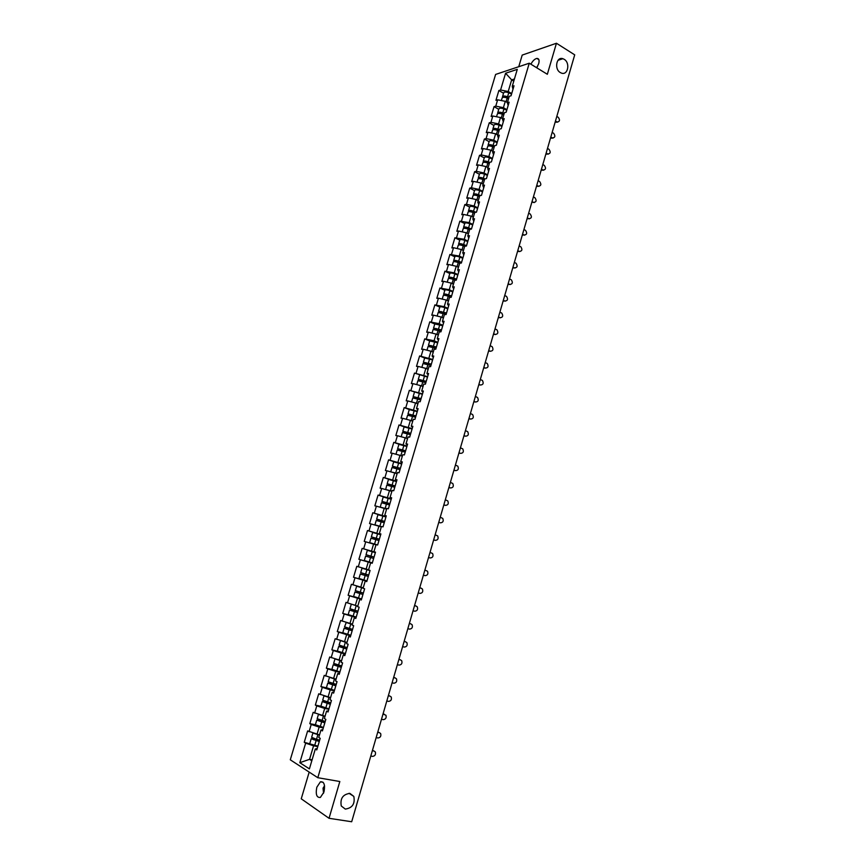 <?xml version="1.0" encoding="UTF-8"?>
<svg xmlns="http://www.w3.org/2000/svg" width="865" height="865" viewBox="0 0 865 865"><rect width="100%" height="100%" fill="white"/><g stroke="black" fill="none" stroke-linecap="round" stroke-linejoin="round"><path stroke-width="1.3" d="M560.304 72.563L561.461 73.114C567.937 75.633 570.446 62.842 564.175 59.307L562.888 58.712C556.444 56.312 554.054 69.114 560.304 72.563M323.186 787.853L324.57 786.112M345.297 809.089C352.358 808.04 355.201 803.812 353.817 796.405L349.882 793.389C342.864 794.351 339.999 798.546 341.275 805.985L345.297 809.089M323.553 793.248L323.045 788.274L324.526 785.755M316.817 787.237L320.418 781.819C324.115 781.398 325.305 784.793 323.975 792.005L320.396 797.422C316.666 797.833 315.476 794.427 316.817 787.237M536.311 67.524L537.5 66.519M530.894 64.205C532.71 60.842 534.711 58.907 536.873 58.42C538.949 58.431 539.565 60.172 538.711 63.653L536.732 67.784M309.183 772.099L301.247 798.806L329.035 818.301L351.687 821.75L574.717 54.852L556.444 43.25L522.201 55.09L518.751 66.713M495.613 74.433L290.283 759.794L317.801 777.711L529.261 63.21L495.613 74.433M312.103 759.805L309.54 759.34L299.82 762.692L309.4 768.888L315.303 749.036L316.774 749.933L320.212 738.332L318.742 737.467L320.947 730.06L322.807 729.584M299.82 762.692L305.659 743.154L304.242 742.289L317.898 746.127M319.509 734.882L307.637 730.925L304.242 742.289M309.054 731.768L311.227 724.47L309.811 723.648L315.379 724.762M324.959 716.22L313.184 712.338L309.811 723.648M314.611 713.128L316.785 705.862L315.347 705.083L320.926 706.251M330.571 697.677L318.709 693.817L315.347 705.083M320.158 694.573L322.31 687.34L320.872 686.594L326.494 687.837M336.063 679.176L324.224 675.381L320.872 686.594M325.673 676.084L327.824 668.883L326.364 668.191L332.106 669.51M341.534 660.763L329.706 657.011L326.364 668.191M331.165 657.681L333.306 650.502L331.846 649.853L337.815 651.291M346.984 642.425L335.166 638.727L331.846 649.853M336.636 639.354L338.766 632.207L337.296 631.591L343.805 633.223M352.412 624.152L340.605 620.508L337.296 631.591M342.086 621.102L344.205 613.977L342.724 613.404L350.585 615.469M357.753 606.214L346.022 602.375L342.724 613.404M347.503 602.916L349.622 595.823L348.13 595.293L361.602 598.958M363.203 587.843L351.417 584.308L348.13 595.293M352.909 584.805L355.018 577.744L353.525 577.258L366.922 581.042M368.566 569.797L356.791 566.316L353.525 577.258M358.294 566.78L360.391 559.741L358.889 559.298L372.231 563.202L368.231 562.055L366.133 569.105M375.464 552.292L362.143 548.388L358.889 559.298M363.657 548.81L365.744 541.814L364.23 541.404L367.474 530.537L380.708 534.635M380.773 534.408L367.474 530.537M368.987 530.926L371.074 523.952L369.55 523.585L372.783 512.761L384.547 516.535M386.06 516.6L372.783 512.761M374.307 513.107L376.383 506.166L374.848 505.83L378.07 495.061L385.109 497.386M391.337 498.856L378.07 495.061M379.605 495.364L381.67 488.455L380.124 488.152L383.336 477.426L389.358 479.48M396.581 481.189L383.336 477.426M384.882 477.696L386.936 470.809L385.39 470.549L388.58 459.866L394.159 461.824M401.803 463.597L388.58 459.866M390.126 460.094L392.18 453.228L390.623 453.011L393.802 442.372L399.143 444.307M407.015 446.07L393.802 442.372M395.359 442.566L397.403 435.733L395.835 435.549L399.003 424.953L404.214 426.888M412.194 428.608L399.003 424.953M400.571 425.104L402.603 418.292L401.036 418.152L404.182 407.599L409.318 409.556M417.363 411.221L404.182 407.599M405.761 407.718L407.783 400.928L406.204 400.83L409.35 390.31L422.38 394.321M422.509 393.899L409.35 390.31M410.929 390.396L412.951 383.638L411.362 383.573L414.486 373.096L427.505 377.075M427.624 376.653L414.486 373.096M416.087 373.139L418.087 366.414L416.498 366.382L419.611 355.947L424.639 358.034M432.727 359.472L419.611 355.947M421.212 355.958L423.212 349.255L421.612 349.255L424.715 338.864L429.71 340.994M437.809 342.356L434.068 340.756L424.715 338.864M426.315 338.842L428.316 332.16L426.704 332.203L429.786 321.856L434.771 324.018M442.88 325.316L439.139 323.683L429.786 321.856M431.408 321.791L433.387 315.141L431.776 315.217L434.857 304.902L439.809 307.118M447.919 308.329L444.199 306.675L434.857 304.902M436.479 304.804L438.447 298.187L436.825 298.295L439.896 288.023L444.826 290.283M452.936 291.418L449.249 289.732L439.896 288.023M441.528 287.894L443.496 281.298L441.853 281.449L444.913 271.21L449.822 273.513M457.942 274.573L454.266 272.853L444.913 271.21M446.556 271.048L448.513 264.474L446.87 264.658L449.919 254.461L454.806 256.808M462.926 257.792L459.261 256.04L449.919 254.461M451.562 254.267L453.509 247.714L451.865 247.931L454.893 237.788L459.758 240.167M467.889 241.086L464.246 239.291L454.893 237.788M456.547 237.551L458.493 231.031L456.839 231.279L459.856 221.17L464.7 223.592M472.831 224.435L469.208 222.619L459.856 221.17M461.521 220.899L463.456 214.401L461.791 214.682L464.797 204.616L469.619 207.07M477.761 207.849L474.15 206L466.473 204.313L464.797 204.616M466.473 204.313L468.397 197.836L466.732 198.161L469.727 188.127L474.517 190.624M482.67 191.327L479.069 189.446L471.403 187.781L469.727 188.127M471.403 187.781L473.317 181.347L471.641 181.693L474.625 171.703L479.405 174.243M487.557 174.871L483.978 172.968L476.312 171.324L474.625 171.703M476.312 171.324L478.226 164.912L476.539 165.302L479.513 155.343L484.27 157.917M492.423 158.49L488.866 156.543L481.2 154.932L479.513 155.343M481.2 154.932L483.113 148.542L481.416 148.964L484.378 139.038L489.114 141.665M497.267 142.152L493.731 140.184L486.076 138.605L484.378 139.038M486.076 138.605L487.979 132.237L486.281 132.691L489.233 122.808L493.937 125.468M502.1 125.89L498.575 123.89L490.931 122.333L489.233 122.808M490.931 122.333L492.823 115.997L491.125 116.472L494.056 106.633L498.748 109.336M506.912 109.693L503.408 107.66L495.764 106.136L494.056 106.633M495.764 106.136L497.656 99.81L495.948 100.329L498.867 90.522L503.538 93.258M511.702 93.55L508.209 91.495L500.586 89.992L498.867 90.522M500.586 89.992L505.582 73.244L517.281 69.362L512.242 86.338L512.988 89.214M320.947 730.06L322.418 730.914L325.846 719.366L324.364 718.545L326.559 711.16L328.04 711.971L331.457 700.477L329.965 699.699L332.149 692.346L333.641 693.114L337.047 681.663L335.544 680.928L337.718 673.608L339.221 674.332L342.605 662.925L341.102 662.233L343.264 654.946L344.778 655.627L348.152 644.274L346.627 643.625L348.79 636.37L350.303 636.997L353.666 625.698L352.142 625.092L354.282 617.859L355.818 618.453L359.159 607.198L357.623 606.635L359.764 599.434L361.3 599.986L364.63 588.773L363.084 588.254L365.214 581.085L366.76 581.594L370.079 570.424L368.522 569.949L370.642 562.801L372.21 563.266L375.507 552.151L373.94 551.708L376.059 544.604L377.627 545.026L380.914 533.954L379.335 533.554L381.443 526.482L383.022 526.861L386.287 515.832L384.709 515.475L386.806 508.425L388.396 508.771L391.65 497.786L390.061 497.472L392.148 490.444L393.737 490.747L396.992 479.815L395.392 479.534L397.468 472.539L399.068 472.798L402.312 461.91L400.7 461.672L402.766 454.709L404.377 454.936L407.599 444.08L405.988 443.886L408.053 436.944L409.664 437.128L412.875 426.326L411.253 426.164L413.308 419.255L414.93 419.406L418.13 408.648L416.498 408.518L418.541 401.641L420.174 401.749L423.353 391.034L421.72 390.948L423.753 384.092L425.396 384.168L428.564 373.496L426.921 373.442L428.943 366.619L430.597 366.652L433.754 356.023L432.1 356.012L434.122 349.211L435.776 349.211L438.923 338.626L437.257 338.647L439.269 331.879L440.934 331.836L444.069 321.293L442.404 321.358L444.405 314.611L446.081 314.536L449.195 304.037L447.519 304.134L449.508 297.419L451.195 297.3L454.298 286.845L452.611 286.985L454.601 280.292L456.288 280.141L459.38 269.718L457.693 269.891L459.672 263.23L461.369 263.047L464.451 252.667L462.753 252.872L464.721 246.244L466.43 246.017L469.49 235.68L467.792 235.929L469.749 229.312L471.457 229.052L474.517 218.758L472.809 219.04L474.766 212.455L476.474 212.163L479.524 201.902L477.804 202.226L479.751 195.663L481.481 195.339L484.508 185.121L482.778 185.478L484.724 178.936L486.454 178.579L489.471 168.405L487.741 168.783L489.677 162.285L491.407 161.885L494.423 151.753L492.682 152.164L494.607 145.688L496.348 145.255L499.343 135.156L497.602 135.61L499.516 129.155L501.268 128.69L504.252 118.635L502.5 119.121L504.414 112.699L506.166 112.191L509.139 102.178L507.377 102.697L509.28 96.296L511.053 95.766L514.015 85.786L512.242 86.338M323.305 727.908L319.142 727.087L316.968 734.396M319.142 727.087L311.227 724.47M328.83 709.311L324.689 708.446L322.515 715.723M324.689 708.446L316.785 705.862M326.559 711.16L328.397 710.792M334.333 690.789L330.203 689.881L328.051 697.125M330.203 689.881L322.31 687.34M332.149 692.346L333.955 692.087M339.815 672.343L335.707 671.391L333.555 678.614M335.707 671.391L327.824 668.883M337.718 673.608L339.48 673.446M345.265 653.962L341.188 652.988L339.048 660.179M341.188 652.988L333.306 650.502M343.264 654.946L344.994 654.891M350.703 635.667L346.638 634.651L344.508 641.808M346.638 634.651L338.766 632.207M348.79 636.37L350.487 636.413M356.11 617.448L352.066 616.388L349.947 623.524M352.066 616.388L344.205 613.977M354.282 617.859L355.947 618.01M361.505 599.294L357.483 598.202L355.364 605.305M357.483 598.202L349.622 595.823M359.764 599.434L361.386 599.683M366.868 581.226L362.868 580.091L360.759 587.162M362.868 580.091L355.018 577.744M365.214 581.085L366.814 581.431M368.231 562.055L360.391 559.741M370.642 562.801L372.21 563.245M375.994 544.82L373.572 544.096L371.485 551.113M373.572 544.096L365.744 541.814M373.94 551.708L375.486 552.216M381.303 526.958L378.902 526.201L376.816 533.186M378.902 526.201L371.074 523.952M379.335 533.554L380.849 534.159M386.59 509.161L384.201 508.382L382.125 515.345M384.201 508.382L376.383 506.166M384.709 515.475L386.19 516.178M391.856 491.428L389.477 490.639L387.412 497.57M389.477 490.639L381.67 488.455M390.061 497.472L391.51 498.262M397.1 473.771L394.732 472.96L392.688 479.859M394.732 472.96L386.936 470.809M395.392 479.534L396.808 480.421M402.333 456.19L399.976 455.358L397.932 462.234M399.976 455.358L392.18 453.228M400.7 461.672L402.084 462.656M407.534 438.674L405.188 437.82L403.155 444.664M405.188 437.82L397.403 435.733M405.988 443.886L407.339 444.956M412.713 421.233L410.388 420.358L408.356 427.18M410.388 420.358L402.603 418.292M411.253 426.164L412.573 427.342M417.882 403.858L415.557 402.96L413.535 409.75M415.557 402.96L407.783 400.928M416.498 408.518L417.784 409.783M423.028 386.558L420.714 385.639L418.703 392.407M420.714 385.639L412.951 383.638M421.72 390.948L422.985 392.299M428.143 369.323L425.85 368.382L423.839 375.118M425.85 368.382L418.087 366.414M426.921 373.442L428.153 374.891M433.246 352.152L430.954 351.19L428.964 357.905M430.954 351.19L423.212 349.255M432.1 356.012L433.3 357.548M438.328 335.058L436.046 334.074L434.068 340.756M436.046 334.074L428.316 332.16M437.257 338.647L438.436 340.28M443.388 318.017L441.128 317.022L439.139 323.683M441.128 317.022L433.387 315.141M442.404 321.358L443.54 323.067M448.427 301.052L446.178 300.036L444.199 306.675M446.178 300.036L438.447 298.187M447.519 304.134L448.632 305.94M453.455 284.163L451.206 283.114L449.249 289.732M451.206 283.114L443.496 281.298M452.611 286.985L453.703 288.867M458.461 267.328L456.223 266.269L454.266 272.853M456.223 266.269L448.513 264.474M457.693 269.891L458.742 271.87M463.435 250.558L461.218 249.488L459.261 256.04M461.218 249.488L453.509 247.714M462.753 252.872L463.781 254.937M468.397 233.864L466.192 232.761L464.246 239.291M466.192 232.761L458.493 231.031M467.792 235.929L468.787 238.07M473.014 217.061L471.144 216.109L469.208 222.619M471.144 216.109L463.456 214.401M472.809 219.04L473.771 221.267M478.269 200.658L476.074 199.523L474.15 206M476.074 199.523L468.397 197.836M477.804 202.226L478.745 204.54M483.178 184.148L480.994 183.002L479.069 189.446M480.994 183.002L473.317 181.347M482.778 185.478L483.697 187.867M488.065 167.702L485.892 166.534L483.978 172.968M485.892 166.534L478.226 164.912M487.741 168.783L488.628 171.27M492.931 151.332L490.769 150.142L488.866 156.543M490.769 150.142L483.113 148.542M492.682 152.164L493.537 154.727M497.775 135.016L495.623 133.805L493.731 140.184M495.623 133.805L487.979 132.237M497.602 135.61L498.424 138.259M502.608 118.765L500.467 117.532L498.575 123.89M500.467 117.532L492.823 115.997M502.5 119.121L503.3 121.846M507.42 102.567L505.29 101.335L503.408 107.66M505.29 101.335L497.656 99.81M507.377 102.697L508.155 105.498M513.788 81.137L511.669 79.872L508.209 91.495M514.426 78.985L511.669 79.872L505.582 73.244M329.035 818.301L339.826 781.517L317.801 777.711M529.261 63.21L547.34 74.282L556.444 43.25M317.758 746.592L313.573 745.803L309.54 759.34L311.811 760.778M313.573 745.803L305.659 743.154M315.303 749.036L317.206 748.452M362.143 548.388L375.442 552.367M557.676 122.149L557.19 122.03C559.817 121.565 560.163 119.986 558.26 117.305L556.801 116.44M556.022 122.138L555.276 121.695M556.919 121.9L555.46 121.046M501.365 100.545L502.132 97.961C502.868 97.021 504.555 97.042 507.182 98.037L508.577 98.664M502.673 97.453L502.5 96.718C503.235 95.777 504.922 95.81 507.55 96.793L508.944 97.421M502.5 96.718L503.679 92.75C504.425 91.809 506.111 91.82 508.739 92.815L511.55 94.08M508.771 98.005L503.884 97.258M553.016 138.108L552.497 137.989C555.168 137.557 555.546 135.978 553.622 133.264L552.162 132.41M551.383 138.097L550.627 137.665M552.281 137.881L550.81 137.038M548.324 154.143L547.783 154.002C550.508 153.602 550.908 152.035 548.972 149.288L547.491 148.445M546.723 154.121L545.966 153.689M547.621 153.916L546.15 153.083M543.62 170.232L543.058 170.07C545.837 169.713 546.248 168.145 544.29 165.366L542.82 164.534M542.052 170.2L541.295 169.778M542.939 170.016L541.458 169.194M538.895 186.375L538.3 186.202C541.133 185.888 541.566 184.321 539.609 181.509L538.116 180.688M537.36 186.343L536.592 185.932M538.246 186.17L536.765 185.359M534.148 202.594L533.543 202.399C536.419 202.129 536.873 200.561 534.894 197.707L533.402 196.906M532.04 201.599L533.532 202.388L531.878 202.14M496.532 116.743L497.332 114.083C498.056 113.174 499.743 113.218 502.381 114.202L503.776 114.818M497.905 113.575L497.699 112.839C498.424 111.931 500.111 111.974 502.749 112.947L504.144 113.575M497.699 112.839L498.889 108.849C499.613 107.941 501.3 107.974 503.938 108.958L506.749 110.223M503.981 114.148L499.094 113.423M491.688 132.994L492.509 130.258C493.223 129.393 494.91 129.447 497.548 130.431L498.954 131.048M493.115 129.772L492.877 129.015C493.601 128.15 495.277 128.204 497.926 129.177L499.332 129.793M492.877 129.015L494.066 125.014C494.791 124.138 496.478 124.192 499.116 125.166L501.949 126.409M499.159 130.345L494.283 129.642M486.833 149.321L487.665 146.509C488.379 145.677 490.055 145.742 492.704 146.715L494.12 147.331M488.314 146.023L488.044 145.255C488.747 144.423 490.433 144.487 493.082 145.461L494.488 146.077M488.044 145.255L489.233 141.244C489.947 140.4 491.634 140.465 494.283 141.438L497.115 142.671M494.337 146.607L489.471 145.926M481.946 165.702L482.811 162.815C483.503 162.025 485.189 162.112 487.849 163.074L489.255 163.68M483.503 162.339L483.178 161.56C483.881 160.76 485.557 160.847 488.217 161.809L489.633 162.415M483.178 161.56L484.378 157.527C485.081 156.727 486.768 156.803 489.417 157.776L492.272 158.998M489.482 162.923L484.649 162.274M477.048 182.147L477.934 179.185C478.615 178.428 480.291 178.525 482.962 179.488L484.378 180.093M478.68 178.731L478.302 177.92C478.994 177.163 480.67 177.26 483.34 178.222L484.93 178.893M478.302 177.92L479.513 173.876C480.205 173.108 481.881 173.205 484.541 174.168L487.406 175.379M484.616 179.315L479.815 178.687M529.38 218.867L528.796 218.672C531.683 218.402 532.148 216.845 530.202 213.99L528.666 213.19M527.92 218.813L527.153 218.413M528.796 218.672L527.304 217.894M472.128 198.658L473.036 195.62C473.706 194.895 475.393 195.014 478.064 195.977L479.48 196.56M473.836 195.176L473.414 194.355C474.085 193.63 475.761 193.749 478.442 194.701L480.432 195.533M473.414 194.355L474.625 190.289C475.307 189.565 476.983 189.673 479.653 190.624L482.519 191.825M479.718 195.76L474.971 195.176M524.601 235.204L524.049 235.021C526.915 234.761 527.401 233.204 525.509 230.35L523.92 229.528M523.174 235.139L522.395 234.75M524.049 235.021L522.547 234.253M467.187 215.234L468.116 212.12C468.787 211.438 470.463 211.568 473.144 212.52L474.571 213.104M468.992 211.698L468.495 210.844C469.165 210.163 470.841 210.292 473.523 211.244L475.966 212.249M468.495 210.844L469.706 206.767C470.387 206.075 472.063 206.205 474.734 207.157L477.61 208.346M475.101 212.401L472.96 211.514L470.138 211.72M519.8 251.596L519.281 251.434C522.136 251.174 522.644 249.617 520.795 246.763L519.151 245.93M518.405 251.531L517.627 251.142M519.281 251.434L517.767 250.677M462.234 231.874L463.186 228.684C463.845 228.036 465.511 228.187 468.203 229.128L469.63 229.712M467.879 233.604L468.419 233.82M464.148 228.274L463.564 227.409C464.224 226.76 465.9 226.9 468.581 227.852L471.468 229.02M463.564 227.409L464.786 223.311C465.446 222.651 467.122 222.802 469.803 223.743L472.69 224.922M470.668 229.171L468.03 228.101L465.305 228.338M514.978 268.063L514.491 267.901C517.335 267.653 517.854 266.106 516.07 263.252L514.361 262.398M513.615 267.988L512.837 267.609M514.491 267.901L512.977 267.155M457.25 248.579L458.223 245.303C458.872 244.698 460.548 244.86 463.24 245.801L464.678 246.374M462.689 250.201L463.456 250.504M459.293 244.936L458.612 244.027C459.261 243.411 460.926 243.584 463.629 244.514L466.527 245.682M458.612 244.027L459.834 239.919C460.483 239.302 462.159 239.454 464.851 240.394L467.749 241.562M466.278 246.038L463.078 244.752L460.039 244.46L460.494 245.033M510.134 284.585L509.69 284.434C512.513 284.196 513.053 282.65 511.323 279.806L509.55 278.93M508.815 284.509L508.036 284.131M509.69 284.434L508.155 283.709M452.254 265.35L453.249 261.998C453.887 261.425 455.563 261.608 458.266 262.549L459.931 263.198M457.455 266.853L458.482 267.253M454.449 261.663L453.638 260.711C454.276 260.138 455.942 260.322 458.645 261.252L461.553 262.398M453.638 260.711L454.871 256.591C455.509 256.008 457.174 256.181 459.877 257.121L462.786 258.267M461.445 262.787L458.104 261.468L455.066 261.144L455.714 261.814M505.268 301.171L504.868 301.042C507.668 300.793 508.231 299.258 506.555 296.414L504.728 295.516M503.992 301.085L503.214 300.728M504.868 301.042L503.333 300.317M447.237 282.185L448.265 278.757C448.892 278.227 450.557 278.422 453.271 279.352L455.487 280.206M452.168 283.558L453.476 284.066M449.616 278.465L448.643 277.46C449.27 276.93 450.946 277.124 453.649 278.054L456.569 279.19M448.643 277.46L449.876 273.329C450.514 272.778 452.179 272.972 454.882 273.902L457.801 275.038M456.461 279.557L453.109 278.26L450.081 277.892L451 278.671L451.281 277.762M500.381 317.823L500.024 317.704C502.814 317.466 503.398 315.93 501.765 313.087L499.884 312.179M499.159 317.736L498.37 317.379M500.024 317.704L498.478 317.001M451.465 296.392L448.102 295.106L445.064 294.716L446.394 295.646M442.199 299.085L443.248 295.581C443.864 295.084 445.529 295.3 448.254 296.23L451.087 297.311M446.837 300.339L448.459 300.955M444.815 295.343L443.637 294.284C444.253 293.786 445.918 294.003 448.632 294.922L451.562 296.046M443.637 294.284L444.87 290.121C445.497 289.624 447.162 289.829 449.876 290.759L452.806 291.883M495.472 334.539L495.158 334.431C497.937 334.193 498.532 332.668 496.964 329.835L495.018 328.905M494.304 334.452L493.504 334.095M495.158 334.431L493.612 333.739M446.448 313.292L440.036 311.595L441.918 312.741M437.149 316.049L438.22 312.47L446.156 314.276M441.518 317.196L443.421 317.898M440.069 312.319L438.598 311.162L446.545 312.968M438.598 311.162L439.842 306.999C440.458 306.524 442.123 306.751 444.848 307.67L447.778 308.783M490.552 351.32L490.282 351.222C493.039 350.995 493.656 349.471 492.131 346.638L490.131 345.697M489.428 351.222L488.628 350.876M490.282 351.222L488.725 350.552M441.41 330.257L434.987 328.549L437.733 330.019M435.419 329.392L433.549 328.116L441.496 329.954M432.068 333.09L433.16 329.424L441.107 331.263M434.003 333.566L435.809 334.009M436.187 334.128L438.371 334.917M433.549 328.116L434.803 323.932L442.739 325.759M485.611 368.166L485.384 368.079C488.12 367.852 488.757 366.338 487.287 363.516L485.233 362.543M484.53 368.068L483.73 367.722M485.384 368.079L483.816 367.42M433.743 347.492L429.927 345.568L436.349 347.287M430.9 346.584L428.478 345.135L436.436 347.006M426.975 350.195L428.089 346.443L436.036 348.325M428.521 350.585L433.289 352.001M428.478 345.135L429.732 340.929L437.679 342.8M480.637 385.076L480.464 385.012C483.189 384.784 483.838 383.271 482.421 380.459L480.313 379.465M479.61 384.979L478.81 384.644M480.464 385.012L478.886 384.363M428.802 364.684L424.834 362.651L431.267 364.392M426.64 363.949L423.396 362.219L431.343 364.133M421.861 367.365L422.996 363.538L430.954 365.452M423.093 367.679L428.197 369.16M423.396 362.219L424.65 358.002L432.597 359.905M475.653 402.052L475.523 401.998C478.226 401.771 478.907 400.268 477.534 397.468L475.372 396.451M474.68 401.944L473.869 401.62M475.523 401.998L473.944 401.36M419.547 375.129L418.282 379.378L422.758 381.562M423.774 381.919L419.73 379.811L426.175 381.562M416.725 384.611L417.882 380.697L425.85 382.654M417.687 384.86L423.082 386.374M418.282 379.378L426.24 381.324M470.647 419.093L470.571 419.06C473.263 418.833 473.944 417.33 472.625 414.54L470.409 413.502M469.727 418.984L468.906 418.671M470.571 419.06L468.981 418.433M414.421 392.342L413.146 396.592L417.817 398.906M418.703 399.208L414.605 397.024L421.05 398.797M411.567 401.922L412.756 397.922L420.714 399.911M412.27 402.106L417.936 403.663M413.146 396.592L421.114 398.581M465.619 436.198L465.586 436.187C468.268 435.96 468.971 434.457 467.706 431.678L465.435 430.629M464.754 436.09L463.932 435.787M465.586 436.187L463.997 435.582M417.244 411.632L409.275 409.61L407.999 413.881L412.767 416.292M413.589 416.573L409.448 414.313L415.914 416.108M406.388 419.298L407.599 415.222L415.568 417.244M406.853 419.417L412.778 421.017M412.724 421.201L411.827 420.898M407.999 413.881L415.968 415.914M460.558 453.368L460.591 453.379C463.251 453.152 463.975 451.649 462.753 448.881L460.44 447.811M459.758 453.271L458.937 452.968M460.591 453.379L458.991 452.784M412.075 429.008L404.106 426.953L402.82 431.246L407.653 433.733M408.431 433.992L404.279 431.678L410.756 433.484M401.187 436.749L402.43 432.576L410.399 434.652M401.436 436.814L407.599 438.447M407.556 438.609L405.285 437.852M405.058 437.787L403.76 437.43M402.82 431.246L410.799 433.311M455.433 470.614L455.574 470.636C458.223 470.409 458.958 468.917 457.79 466.159L455.423 465.067M454.741 470.517L453.92 470.214M455.574 470.636L453.963 470.063M406.896 446.459L398.916 444.361L397.63 448.675L402.485 451.227M403.241 451.476L402.874 450.6L399.089 449.108L405.566 450.925M395.965 454.266L397.23 450.016L405.209 452.125M396.04 454.287L402.398 455.942M402.366 456.082L397.77 454.752M397.63 448.675L405.609 450.773M450.287 487.925L450.546 487.968C453.174 487.73 453.92 486.249 452.795 483.503L450.384 482.389M449.714 487.817L448.881 487.536M450.546 487.968L448.924 487.406M401.695 463.975L393.705 461.845L392.418 466.17L396.905 467.922L397.273 468.787M398.019 469.025L397.684 468.041L393.878 466.603L400.365 468.441M396.97 468.679L395.673 473.025L390.721 471.847L392.018 467.522L400.008 469.663M395.673 473.025L397.186 473.512M397.143 473.631L392.223 472.268M392.418 466.17L400.409 468.311M445.118 505.29L445.486 505.365C448.102 505.128 448.859 503.646 447.789 500.911L445.324 499.786M444.664 505.203L443.832 504.922M445.486 505.365L443.864 504.814M396.473 481.567L388.471 479.394L387.185 483.74L391.704 485.416L392.029 486.411M392.753 486.638L392.483 485.557L388.655 484.173L395.143 486.022M385.66 489.568L386.774 485.092L394.775 487.276M385.487 489.439L391.942 491.147M391.91 491.244L387.088 489.968M387.185 483.74L395.175 485.925M439.939 522.73L440.415 522.828C443.01 522.59 443.788 521.108 442.75 518.384L440.242 517.248M439.593 522.644L438.75 522.374M440.415 522.828L438.771 522.298M391.218 499.235L383.227 497.018L381.93 501.376L386.482 502.976L386.731 504.09M387.455 504.317L387.25 503.138L383.4 501.808L389.899 503.679M386.655 508.934L383.53 508.188M381.562 507.636L380.222 507.095L381.519 502.738L389.52 504.965M380.222 507.095L386.677 508.858M381.93 501.376L389.92 503.603M434.727 540.225L435.311 540.365C437.895 540.128 438.696 538.646 437.701 535.932L435.149 534.775M434.5 540.171L433.657 539.901M435.311 540.365L433.668 539.846M385.952 516.967L377.951 514.707L376.653 519.087L381.238 520.611L381.379 521.844M382.103 522.06L382.006 520.795L378.124 519.519L384.633 521.4L376.653 519.087M381.379 526.688L376.416 525.271L381.335 526.85M381.314 526.904L374.934 524.828L381.389 526.644M374.934 524.828L376.243 520.449L384.244 522.72M429.494 557.784L430.197 557.968C432.77 557.72 433.57 556.249 432.619 553.546L430.024 552.378M429.386 557.752L430.197 557.968M380.665 534.765L372.664 532.472L371.355 536.862L375.972 538.322L375.972 539.652M376.697 539.868L376.729 538.527L372.826 537.295L379.357 539.198M377.637 544.982L376.491 544.723M376.048 544.615L369.636 542.636L377.648 544.961M369.636 542.636L370.944 538.235L378.957 540.549M371.355 536.862L379.357 539.176M425.061 575.647L423.407 575.16L425.061 575.647C427.613 575.398 428.435 573.928 427.526 571.235L424.888 570.046M375.356 552.649L367.344 550.302L366.036 554.714L370.685 556.098L370.404 557.493M371.15 557.709L371.442 556.325L367.517 555.157L374.048 557.071L366.036 554.714M370.544 557.536L369.225 561.969L364.306 560.509L365.625 556.098L373.637 558.444M369.225 561.969L372.318 562.877M418.238 592.925L419.903 593.39C422.444 593.141 423.277 591.671 422.412 588.989L420.66 588.038M421.396 588.265L420.585 588.016M368.306 576.404L361.765 574.457L365.722 575.571L366.425 574.414L365.668 574.165L364.965 575.333L360.283 574.025L368.295 576.425M370.036 570.576L362.013 568.208L370.025 570.597M360.283 574.025L358.953 578.458L366.976 580.869M362.013 568.208L360.694 572.641L368.706 575.03M413.048 610.755L414.724 611.209C417.254 610.949 418.098 609.479 417.265 606.819L415.611 605.857M414.562 605.554L415.416 605.792M414.551 605.608L416.216 606.062M360.424 592.244L359.635 593.26L354.92 592.028L362.943 594.46M362.954 594.417L356.402 592.46L360.381 593.52L361.148 592.449M363.116 588.135L358.142 586.632L363.159 587.995M363.17 587.951L356.65 586.189L363.105 588.168M354.92 592.028L353.59 596.482L361.613 598.926M356.65 586.189L355.331 590.644L363.354 593.076M407.848 628.66L409.523 629.104C412.043 628.833 412.908 627.363 412.108 624.714L410.529 623.751M409.372 623.416L410.226 623.643M409.35 623.492L411.026 623.935M355.104 610.387L354.282 611.252L349.525 610.106L357.559 612.582M357.58 612.517L351.017 610.539L355.028 611.533L355.839 610.593M353.753 604.819L357.732 606.268M349.525 610.106L348.195 614.582L356.229 617.069M351.276 604.246L349.947 608.711L357.969 611.187M402.614 646.642L404.312 647.063C406.81 646.782 407.685 645.322 406.918 642.684L405.425 641.722M404.15 641.343L405.015 641.571M404.128 641.441L405.815 641.873M349.741 628.606L348.909 629.331L344.119 628.26L352.152 630.78M352.185 630.682L345.611 628.693L349.644 629.634L350.487 628.812M344.119 628.26L342.778 632.748L350.822 635.278M346.281 622.389L344.54 626.855L352.574 629.374M345.87 622.368L352.325 624.443M352.358 624.357L347.773 622.854M397.37 664.688L399.068 665.099C401.555 664.807 402.441 663.358 401.717 660.719L400.3 659.779M398.916 659.346L399.792 659.562M398.884 659.476L400.582 659.887M344.324 646.89L343.502 647.474L338.691 646.479L346.735 649.042M346.768 648.923L340.183 646.912L344.248 647.798L345.081 647.085M338.691 646.479L337.35 650.988L345.384 653.562M340.475 640.554L339.112 645.074L347.146 647.636M340.453 640.576L346.908 642.695M346.941 642.587L341.945 641.008M392.094 682.809L393.802 683.209C396.289 682.907 397.176 681.458 396.484 678.83L395.154 677.901M393.661 677.425L394.537 677.63M393.618 677.576L395.327 677.976M338.864 665.239L333.241 664.774L341.286 667.391M341.329 667.239L334.733 665.217L338.821 666.039L339.642 665.434M333.241 664.774L331.89 669.305L339.934 671.932M334.993 658.892L333.652 663.369L341.707 665.974M335.025 658.903L341.459 661.022M341.502 660.892L336.69 659.433M386.806 701.007L388.515 701.385C390.991 701.082 391.899 699.623 391.239 697.017L389.985 696.109M388.385 695.568L389.261 695.763M388.331 695.752L390.05 696.141M333.349 683.653L327.759 683.155L335.815 685.804M335.869 685.631L329.262 683.588L334.16 683.858M327.759 683.155L326.408 687.697L334.463 690.367M329.5 677.317L328.181 681.739L336.236 684.388M329.695 677.382L335.988 679.425M336.042 679.263L331.771 678.041M381.487 719.28L383.217 719.648C385.682 719.323 386.59 717.874 385.963 715.269L383.022 714.003M383.087 713.787L383.963 713.982M327.792 702.142L322.267 701.601L330.322 704.305M330.376 704.099L323.769 702.045L328.646 702.358M322.267 701.601L320.904 706.164L328.96 708.878M323.986 695.817L322.688 700.185L330.744 702.877M324.397 695.947L330.495 697.904M330.549 697.72L329.187 697.374M376.156 737.629L377.886 737.975C380.341 737.65 381.27 736.191 380.676 733.607L379.497 732.698M377.767 732.082L378.654 732.266M377.691 732.331L379.432 732.677M322.18 720.696L316.741 720.134L324.808 722.87M324.872 722.653L318.255 720.567L323.088 720.923M316.741 720.134L315.379 724.719L323.445 727.465M318.45 714.393L317.174 718.707L325.229 721.442M319.099 714.598L324.981 716.458M370.793 756.042L372.545 756.378C374.988 756.042 375.918 754.583 375.356 752.009L374.21 751.09M372.426 750.452L373.312 750.625M372.35 750.723L374.08 751.058M312.892 733.044L311.627 737.294L316.493 739.326L311.205 738.732L319.272 741.521M319.336 741.273L312.719 739.175L317.487 739.564M313.8 733.336L319.445 735.088M317.855 734.709L316.493 739.326L319.693 740.083M505.171 96.739L504.976 97.367M507.182 98.037L506.068 101.789M508.739 92.815L507.55 96.793M500.359 112.872L500.165 113.531M502.381 114.202L501.246 117.986M503.938 108.958L502.749 112.947M495.537 129.08L495.342 129.761M497.548 130.431L496.413 134.248M499.116 125.166L497.926 129.177M490.704 145.342L490.487 146.044M492.704 146.715L491.558 150.575M494.283 141.438L493.082 145.461M485.838 161.669L485.622 162.404M487.849 163.074L486.681 166.967M489.417 157.776L488.217 161.809M480.962 178.06L480.735 178.817M482.962 179.488L481.794 183.423M484.541 174.168L483.34 178.222M476.064 194.517L475.826 195.295M478.064 195.977L476.885 199.934M479.653 190.624L478.442 194.701M471.144 211.038L470.906 211.849M473.144 212.52L471.955 216.52M474.734 207.157L473.523 211.244M466.213 227.625L465.965 228.457M468.203 229.128L467.003 233.172M469.803 223.743L468.581 227.852M461.25 244.265L461.002 245.13M463.24 245.801L462.029 249.877M464.851 240.394L463.629 244.514M456.277 260.981L456.017 261.868M458.266 262.549L457.044 266.658M459.877 257.121L458.645 261.252M453.271 279.352L452.038 283.504M454.882 273.902L453.649 278.054M446.275 294.608L446.016 295.473M448.254 296.23L447.01 300.404M449.876 290.759L448.632 294.922M441.236 311.519L440.999 312.33M443.215 313.162L441.961 317.358M444.848 307.67L443.604 311.854M436.187 328.495L435.96 329.251M438.155 330.171L436.901 334.377M439.798 324.656L438.544 328.862M431.105 345.546L430.9 346.238M433.073 347.243L431.819 351.471M434.727 341.707L433.473 345.924M426.013 362.651L425.829 363.3M427.98 364.392L426.715 368.631M429.635 358.834L428.37 363.062M422.617 381.476L423.418 381.508M420.898 379.832L420.725 380.427M422.866 381.595L421.601 385.855M424.52 376.016L423.255 380.276M417.514 398.624L418.314 398.679M417.719 398.873L416.454 403.155M419.395 393.272L418.119 397.543M412.389 415.849L413.189 415.914M412.562 416.227L411.286 420.52M414.238 410.605L412.962 414.886M407.253 433.138L408.042 433.224M407.383 433.635L406.107 437.95M409.069 427.991L407.783 432.295M402.095 450.492L402.874 450.6M402.182 451.13L400.895 455.455M403.868 445.453L402.593 449.778M396.905 467.922L397.684 468.041M398.657 462.991L397.37 467.327M391.704 485.416L392.483 485.557M391.726 486.314L390.429 490.671M393.424 480.594L392.126 484.951M386.482 502.976L387.25 503.138M386.46 504.014L385.163 508.393M388.169 498.272L386.871 502.641M381.238 520.611L382.006 520.795M381.173 521.779L379.865 526.179M382.892 516.016L381.584 520.406M375.972 538.322L376.729 538.527M375.875 539.619L374.556 544.031M377.594 533.835L376.275 538.246M370.685 556.098L371.442 556.325M372.274 551.729L370.955 556.152M365.722 575.571L364.965 575.333M365.192 575.528L363.873 579.972M366.933 569.689L365.603 574.133M360.381 593.52L359.635 593.26M359.829 593.585L358.499 598.05M361.57 587.724L360.24 592.19M355.028 611.533L354.282 611.252M354.434 611.717L353.093 616.204M356.185 605.835L354.845 610.322M349.644 629.634L348.909 629.331M349.017 629.925L347.676 634.434M350.768 624.022L349.438 628.52M344.248 647.798L343.502 647.474M343.578 648.209L342.237 652.729M345.34 642.284L344 646.804M338.821 666.039L338.085 665.693M338.118 666.569L336.766 671.11M339.891 660.611L338.539 665.153M333.382 684.356L332.647 683.999M332.636 685.004L331.284 689.567M334.42 679.025L333.068 683.577M327.911 702.748L327.186 702.369M327.132 703.515L325.77 708.089M328.916 697.514L327.565 702.088M322.418 721.215L321.693 720.815M319.466 720.621L319.304 721.172M321.607 722.102L320.245 726.697M323.402 716.069L322.039 720.664M316.904 739.759L316.19 739.337M313.941 739.186L313.757 739.813M316.06 740.764L314.687 745.381M349.028 793.313L353.817 796.405M320.418 781.819L323.132 782.284M536.873 58.42L538.873 59.653M558.012 60.301L562.888 58.712M536.527 67.308L537.165 67.102M557.19 122.03L556.292 122.268M552.497 137.989L551.6 138.205M547.783 154.002L546.885 154.197M543.058 170.07L542.16 170.254M538.3 186.202L537.414 186.375M423.591 381.616L422.844 381.595M418.498 398.797L417.709 398.754M413.384 416.054L412.594 415.979M408.258 433.365L407.469 433.279M403.101 450.752L402.312 450.643M397.922 468.203L397.143 468.084M392.732 485.73L391.953 485.589M387.509 503.322L386.742 503.16M382.276 520.99L381.508 520.806M377.01 538.722L376.253 538.527M371.734 556.53L370.966 556.314M311.205 738.732L309.832 743.338"/></g></svg>

